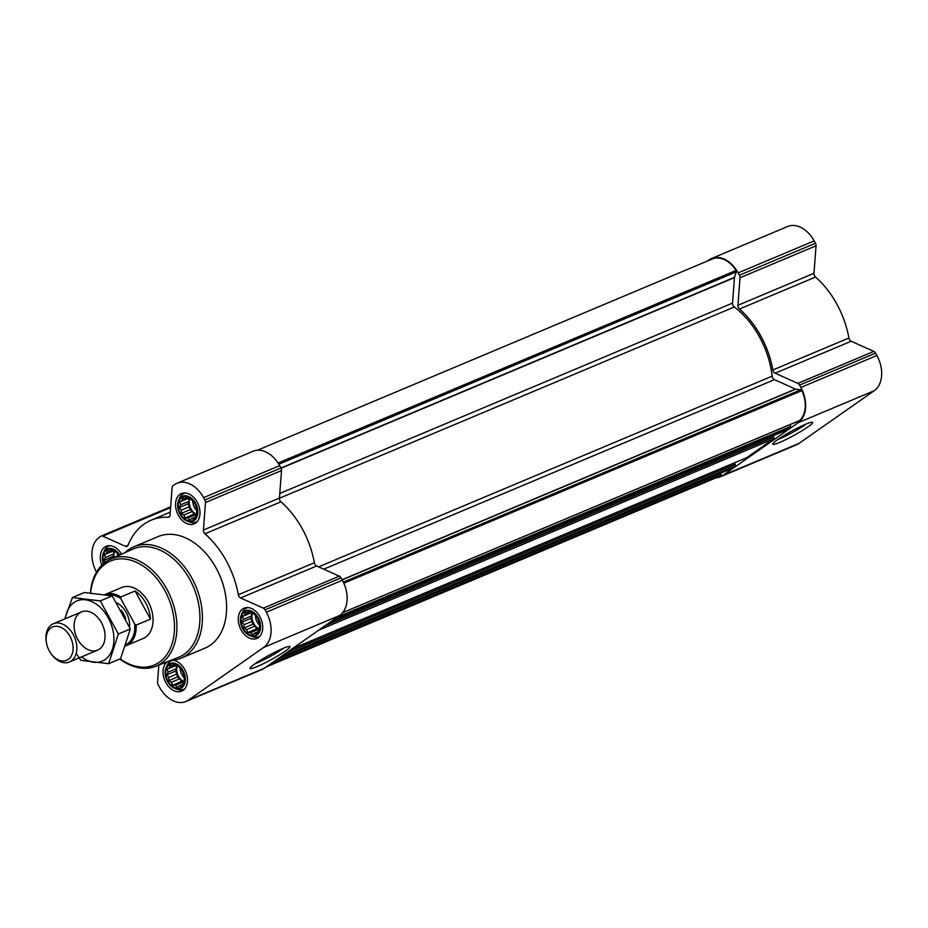 <?xml version="1.0" encoding="UTF-8"?>
<svg xmlns="http://www.w3.org/2000/svg" width="928" height="928" viewBox="0 0 928 928"><rect width="100%" height="100%" fill="white"/><g stroke="black" fill="none" stroke-linecap="round" stroke-linejoin="round"><path stroke-width="1.39" d="M283.307 648.278A19.79 2.111 -28.7 0 1 281.776 649.391A19.79 2.111 -28.7 0 1 255.049 663.752M103.832 563.331A12.795 8.839 67.2 0 1 107.103 549.852A12.795 8.839 67.2 0 1 119.225 555.222M106.059 562.82L104.052 560.234L105.351 557.519L104.47 554.642L106.778 553.158L107.126 550.849L109.968 550.93L111.325 549.84L115.93 551.905L118.807 555.42M196.458 515.237L193.79 519.042L191.91 518.555L189.602 520.04L187.827 518.068L184.997 517.975L183.941 514.982L181.215 513.404L181.285 510.133L179.278 507.535L180.577 504.82L179.696 501.955L182.004 500.47L182.352 498.15L185.194 498.232L186.551 497.153L191.156 499.218L194.926 503.788L196.875 509.658L196.458 515.237M195.089 503.602A12.795 8.839 67.2 0 1 189.382 520.956A12.795 8.839 67.2 0 1 178.802 501.63A12.795 8.839 67.2 0 1 195.089 503.602M259.179 629.81L256.522 633.615L254.643 633.128L252.323 634.613L250.56 632.641L247.718 632.548L246.662 629.555L243.948 627.978L244.006 624.706L241.999 622.108L243.31 619.394L242.417 616.528L244.737 615.044L245.085 612.724L247.915 612.805L249.272 611.726L253.878 613.791L257.659 618.373L259.596 624.231L259.179 629.81M257.81 618.176A12.795 8.839 67.2 0 1 252.114 635.529A12.795 8.839 67.2 0 1 241.535 616.204A12.795 8.839 67.2 0 1 257.81 618.176M183.953 682.509L181.296 686.314L179.417 685.827L177.097 687.312L175.334 685.328L172.492 685.247L171.436 682.242L168.722 680.665L168.792 677.405L166.785 674.807L168.084 672.092L167.191 669.216L169.511 667.731L169.859 665.422L172.689 665.504L174.058 664.413L178.652 666.478L182.433 671.06L184.37 676.93L183.953 682.509M182.584 670.863A12.795 8.839 67.2 0 1 176.888 688.228A12.795 8.839 67.2 0 1 166.309 668.902A12.795 8.839 67.2 0 1 182.584 670.863M799.194 420.709A1.38 0.951 -112.8 0 0 799.611 420.535A25.926 17.91 -112.8 0 0 801.85 390.642A1.38 0.951 -112.8 0 0 800.818 389.772L795.737 389.157L342.154 579.872M795.737 389.157A1.38 0.951 -112.8 0 1 795.47 389.076L774.462 379.656A3.457 2.39 -112.8 0 1 772.154 376.153A76.061 52.548 -112.8 0 0 734.292 306.994A3.457 2.39 -112.8 0 1 732.552 303.085L734.454 277.623A1.38 0.951 -112.8 0 1 734.512 277.321L736.287 271.892A1.38 0.951 -112.8 0 0 736.043 270.466A25.926 17.91 -112.8 0 0 712.333 258.97L257.427 450.242M266.22 666.942L719.768 476.238A25.926 17.91 -112.8 0 0 720.708 475.809A1.38 0.951 -112.8 0 0 721.137 474.672L720.94 473.152M785.192 430.696A1.38 0.951 -112.8 0 0 785.448 430.58L790.076 427.344A1.38 0.951 -112.8 0 0 790.436 426.602L790.61 424.363M746.588 457.736A1.38 0.951 -112.8 0 0 746.854 457.62L773.569 438.898A1.38 0.951 -112.8 0 0 773.708 437.146L772.989 435.835M730.092 469.29A1.38 0.951 -112.8 0 0 730.348 469.174L734.976 465.937A1.38 0.951 -112.8 0 0 735.104 464.186L734.384 462.875M158.839 665.063L157.551 682.208A3.457 2.39 -112.8 0 0 158.143 684.748L159.43 687.091A27.654 19.105 -112.8 0 0 185.983 701.487L262.021 669.517A27.654 19.105 -112.8 0 0 264.503 668.148L339.729 615.45A27.654 19.105 -112.8 0 0 342.362 580.244L341.075 577.889A3.457 2.39 -112.8 0 0 339.323 576.172L316.634 565.987A3.457 2.39 -112.8 0 1 314.36 562.774A78.3 54.102 -112.8 0 0 280.975 501.804A3.457 2.39 -112.8 0 1 279.444 498.069L281.497 470.554A3.457 2.39 -112.8 0 0 280.917 468.014L279.63 465.67A27.654 19.105 -112.8 0 0 253.077 451.263L177.039 483.233A27.654 19.105 -112.8 0 0 174.557 484.613L173.014 485.692A3.457 2.39 -112.8 0 0 172.098 487.548L170.044 515.063A3.457 2.39 -112.8 0 1 168.815 517.105A3.457 2.39 -112.8 0 1 168.072 517.232A78.3 54.102 -112.8 0 0 151.16 520.179A78.3 54.102 -112.8 0 0 128.041 545.27A3.457 2.39 -112.8 0 1 127.02 546.383A3.457 2.39 -112.8 0 1 125.442 546.302L102.753 536.129A3.457 2.39 -112.8 0 0 101.175 536.048A3.457 2.39 -112.8 0 0 100.874 536.222L99.331 537.3A27.654 19.105 -112.8 0 0 96.5 572.147M185.983 701.487A27.654 19.105 -112.8 0 0 188.465 700.118L263.691 647.419A27.654 19.105 -112.8 0 0 266.324 612.213L265.037 609.858A3.457 2.39 -112.8 0 0 263.297 608.142L240.596 597.957L316.634 565.987M177.039 483.233A27.654 19.105 -112.8 0 1 203.592 497.64L204.879 499.983A3.457 2.39 -112.8 0 1 205.471 502.524L203.418 530.039A3.457 2.39 -112.8 0 0 204.949 533.774A78.3 54.102 -112.8 0 1 238.322 594.744A3.457 2.39 -112.8 0 0 240.596 597.957M285.163 651.143A22.748 2.436 -28.7 0 1 262.601 664.077A22.748 2.436 -28.7 0 1 250.05 668.148A22.748 2.436 -28.7 0 1 268.842 655.388A22.748 2.436 -28.7 0 1 289.71 646.433A22.748 2.436 -28.7 0 1 285.163 651.143M259.886 616.714A16.426 11.345 67.2 0 1 256.847 638.441A16.426 11.345 67.2 0 1 240.027 627.699A16.426 11.345 67.2 0 1 244.122 608.165A16.426 11.345 67.2 0 1 259.886 616.714M197.165 502.141A16.426 11.345 67.2 0 1 194.126 523.868A16.426 11.345 67.2 0 1 177.306 513.126A16.426 11.345 67.2 0 1 181.389 493.592A16.426 11.345 67.2 0 1 197.165 502.141M101.813 565.175A16.426 11.345 67.2 0 1 106.175 546.279A16.426 11.345 67.2 0 1 121.568 554.178M173.362 660.318A16.426 11.345 67.2 0 1 184.66 669.413A16.426 11.345 67.2 0 1 181.633 691.14A16.426 11.345 67.2 0 1 165.335 681.558A16.426 11.345 67.2 0 1 167.353 661.722M124.862 552.694A60.506 41.795 67.2 0 1 133.864 546.766L158.062 536.593A60.506 41.795 67.2 0 1 216.154 568.098A60.506 41.795 67.2 0 1 204.96 648.138L180.763 658.312A60.506 41.795 67.2 0 1 170.23 660.597M800.864 387.452L799.576 385.108A3.457 2.39 -112.8 0 0 797.836 383.38L775.147 373.207L851.173 341.237L873.874 351.41A3.457 2.39 -112.8 0 1 875.614 353.139L876.902 355.482A27.654 19.105 -112.8 0 1 874.269 390.7L799.043 443.387A27.654 19.105 -112.8 0 1 796.56 444.767L720.522 476.737A27.654 19.105 -112.8 0 0 723.016 475.356L798.231 422.669A27.654 19.105 -112.8 0 0 800.864 387.452L876.902 355.482M707.426 261.035A3.457 2.39 -112.8 0 1 707.554 260.93L709.096 259.852A27.654 19.105 -112.8 0 1 711.579 258.483A27.654 19.105 -112.8 0 1 738.143 272.878L739.419 275.222A3.457 2.39 -112.8 0 1 740.01 277.762L737.957 305.277A3.457 2.39 -112.8 0 0 739.488 309.012A78.3 54.102 -112.8 0 1 772.862 369.982A3.457 2.39 -112.8 0 0 775.147 373.207M716.172 477.758A27.654 19.105 -112.8 0 0 720.522 476.737M772.862 369.982L848.9 338.012A3.457 2.39 -112.8 0 0 851.173 341.237M848.9 338.012A78.3 54.102 -112.8 0 0 815.526 277.043A3.457 2.39 -112.8 0 1 813.984 273.308L816.048 245.792A3.457 2.39 -112.8 0 0 815.457 243.252L814.169 240.909A27.654 19.105 -112.8 0 0 787.617 226.513L711.579 258.483M807.894 426.926A22.748 2.436 -28.7 0 1 785.332 439.86A22.748 2.436 -28.7 0 1 772.78 443.92A22.748 2.436 -28.7 0 1 791.572 431.16A22.748 2.436 -28.7 0 1 812.441 422.205A22.748 2.436 -28.7 0 1 807.894 426.926M90.642 592.969A56.422 38.976 67.2 0 1 120.396 558.853A56.422 38.976 67.2 0 1 164.743 590.37A56.422 38.976 67.2 0 1 167.469 653.695A56.422 38.976 67.2 0 1 120.13 658.857M107.219 594.976A26.68 18.432 67.2 0 1 120.918 598.804L120.744 597.006A27.654 19.105 67.2 0 0 104.852 594.593A27.654 19.105 67.2 0 1 104.852 594.593L121.719 587.505A27.654 19.105 67.2 0 1 148.271 601.901A27.654 19.105 67.2 0 1 143.156 638.487L126.301 645.586A27.654 19.105 67.2 0 1 125.535 645.876M90.422 592.957A58.151 40.171 67.2 0 1 110.432 559.178A58.151 40.171 67.2 0 1 166.878 589.187A58.151 40.171 67.2 0 1 155.51 666.374A58.151 40.171 67.2 0 1 119.828 658.984M110.432 559.178L132.762 549.144A58.742 40.588 67.2 0 1 189.776 579.466A58.742 40.588 67.2 0 1 178.292 657.43L155.51 666.374M133.864 546.766A60.506 41.795 67.2 0 1 191.957 578.272A60.506 41.795 67.2 0 1 180.763 658.312M183.025 670.561A13.56 9.373 67.2 0 1 184.336 684.586A13.56 9.373 67.2 0 1 174.882 688.425A13.56 9.373 67.2 0 1 166.112 667.568A13.56 9.373 67.2 0 1 183.025 670.561M184.823 688.715A15.556 10.753 67.2 0 1 183.593 689.365A15.556 10.753 67.2 0 1 177.132 689.284L174.882 688.425M166.112 667.568L167.075 665.364A15.556 10.753 67.2 0 1 171.541 660.69A15.556 10.753 67.2 0 1 172.121 660.469M258.251 617.862A13.56 9.373 67.2 0 1 259.562 631.898A13.56 9.373 67.2 0 1 250.108 635.738A13.56 9.373 67.2 0 1 241.338 614.881A13.56 9.373 67.2 0 1 258.251 617.862M260.049 636.016A15.556 10.753 67.2 0 1 258.819 636.678A15.556 10.753 67.2 0 1 252.358 636.596L250.108 635.738M241.338 614.881L242.289 612.677A15.556 10.753 67.2 0 1 246.755 607.991A15.556 10.753 67.2 0 1 248.089 607.573M195.53 503.289A13.56 9.373 67.2 0 1 196.829 517.325A13.56 9.373 67.2 0 1 187.375 521.153A13.56 9.373 67.2 0 1 178.605 500.308A13.56 9.373 67.2 0 1 195.53 503.289M197.328 521.443A15.556 10.753 67.2 0 1 196.098 522.104A15.556 10.753 67.2 0 1 189.625 522.023L187.375 521.153M178.605 500.308L179.568 498.092A15.556 10.753 67.2 0 1 184.034 493.418A15.556 10.753 67.2 0 1 185.368 493M103.391 563.702A13.56 9.373 67.2 0 1 103.391 552.995A13.56 9.373 67.2 0 1 119.724 555.002M103.391 552.995L104.342 550.791A15.556 10.753 67.2 0 1 108.808 546.116A15.556 10.753 67.2 0 1 110.142 545.699M172.689 665.504L174.592 664.703M169.511 667.731L175.496 665.214M167.191 669.216L176.007 665.515M168.084 672.092L176.506 668.543L175.682 671.06L177.619 676.93L179.87 678.704L181.401 681.5L183.988 681.976M176.111 665.585L176.506 668.543M166.785 674.807L175.682 671.06M168.792 677.405L177.213 673.856M168.722 680.665L177.619 676.93M171.436 682.242L179.87 678.704M172.492 685.247L181.401 681.5M175.334 685.328L183.756 681.79M179.417 685.827L182.097 684.69M177.306 666.118A10.37 7.169 -112.8 0 0 178.536 676.28A10.37 7.169 -112.8 0 0 184.011 681.558M184.266 677.892A10.37 7.169 67.2 0 1 180.206 668.438M247.915 612.805L249.818 612.016M244.737 615.044L250.722 612.526M242.417 616.528L251.233 612.828M243.31 619.394L251.732 615.856L250.908 618.361L252.845 624.231L255.096 626.017L256.627 628.813L259.214 629.277M251.337 612.886L251.732 615.856M241.999 622.108L250.908 618.361M244.006 624.706L252.439 621.168M243.948 627.978L252.845 624.231M246.662 629.555L255.096 626.017M247.718 632.548L256.627 628.813M250.56 632.641L258.982 629.091M254.643 633.128L257.323 632.003M252.532 613.42A10.37 7.169 -112.8 0 0 253.762 623.593A10.37 7.169 -112.8 0 0 259.225 628.859M185.194 498.232L187.085 497.443M182.004 500.47L187.99 497.953M179.696 501.955L188.5 498.255M180.577 504.82L188.999 501.282L188.175 503.788L190.112 509.658L192.363 511.432L193.894 514.24L196.481 514.704M188.604 498.313L188.999 501.282M179.278 507.535L188.175 503.788M181.285 510.133L189.706 506.595M181.215 513.404L190.112 509.658M183.941 514.982L192.363 511.432M184.997 517.975L193.894 514.24M187.827 518.068L196.249 514.518M191.91 518.555L194.59 517.43M189.799 498.846A10.37 7.169 -112.8 0 0 191.04 509.008A10.37 7.169 -112.8 0 0 196.504 514.286M109.968 550.93L111.859 550.13M106.778 553.158L112.764 550.64M104.47 554.642L113.274 550.942M105.351 557.519L113.784 553.97L112.949 556.487L113.634 557.74M113.39 551.012L113.784 553.97M104.052 560.234L112.949 556.487M114.585 551.545A10.37 7.169 -112.8 0 0 114.272 557.45M259.492 625.194A10.37 7.169 67.2 0 1 255.432 615.751M196.759 510.62A10.37 7.169 67.2 0 1 192.699 501.178M117.705 555.907A10.37 7.169 67.2 0 1 117.485 553.865M806.038 424.05A19.79 2.111 -28.7 0 1 804.506 425.175A19.79 2.111 -28.7 0 1 777.78 439.524M120.918 598.804L134.653 623.894A26.68 18.432 67.2 0 1 125.953 644.635M134.653 623.894L136.138 625.136A27.654 19.105 67.2 0 1 126.301 645.586M136.138 625.136L150.464 619.115A27.654 19.105 -112.8 0 0 145.731 602.968A27.654 19.105 -112.8 0 0 135.07 590.985L120.744 597.006M150.464 619.115L135.07 590.985M69.983 636.353A18.096 12.505 67.2 0 1 69.02 658.799A18.096 12.505 67.2 0 1 50.68 653.15A18.096 12.505 67.2 0 1 46.551 643.324A18.096 12.505 67.2 0 1 53.499 626.62A18.096 12.505 67.2 0 1 69.983 636.353M46.551 643.324L46.4 642.547A20.741 14.326 67.2 0 1 53.348 623.744A20.741 14.326 67.2 0 1 73.266 634.543A20.741 14.326 67.2 0 1 69.438 661.989A20.741 14.326 67.2 0 1 51.133 653.811L50.68 653.15M65.459 618.651A32.666 22.574 67.2 0 1 101.442 608.559A32.666 22.574 67.2 0 1 105.177 659.506A32.666 22.574 67.2 0 1 81.548 656.896M99.482 649.113A20.741 14.326 67.2 0 1 78.219 640.239A20.741 14.326 67.2 0 1 78.532 613.849A20.741 14.326 67.2 0 1 99.83 620.078A20.741 14.326 67.2 0 1 104.574 631.342A20.741 14.326 67.2 0 1 99.482 649.113M76.212 653.358L80.771 660.33L108.622 663.694L118.378 633.986L100.27 600.915L72.407 597.551L64.751 618.953M118.378 633.986L130.326 628.964L120.57 658.671L108.622 663.694M100.27 600.915L112.218 595.892L130.326 628.964M72.407 597.551L84.355 592.528L112.218 595.892M801.85 390.642L343.836 583.225M799.611 420.535L342.71 612.642M736.043 270.466L278.052 463.037M720.708 475.809L266.382 666.826M790.076 427.344L335.286 618.57M785.448 430.58L330.67 621.806M773.569 438.898L318.791 630.124M746.854 457.62L292.065 648.846M734.976 465.937L280.186 657.163M730.348 469.174L275.57 660.4M265.037 609.858L341.075 577.889M266.324 612.213L342.362 580.244M263.297 608.142L339.323 576.172M238.322 594.744L314.36 562.774M204.949 533.774L280.975 501.804M203.418 530.039L279.444 498.069M205.471 502.524L281.497 470.554M204.879 499.983L280.917 468.014M203.592 497.64L279.63 465.67M168.072 517.232L169.43 516.664M125.442 546.302L128.064 545.2M102.753 536.129L170.601 507.593M188.465 700.118L264.503 668.148M263.691 647.419L339.729 615.45M800.818 389.772L343.325 582.123M795.47 389.076L342.072 579.71M774.462 379.656L323.733 569.177M772.154 376.153L318.582 566.869M734.292 306.994L279.432 498.243M732.552 303.085L279.792 493.452M734.454 277.623L281.045 468.257M734.512 277.321L280.929 468.025M736.287 271.892L278.818 464.244M721.137 474.672L269.77 664.46M735.104 464.186L286.276 652.894M773.708 437.146L324.881 625.855M790.436 426.602L337.398 617.085M799.576 385.108L875.614 353.139M797.836 383.38L873.874 351.41M739.488 309.012L815.526 277.043M737.957 305.277L813.984 273.308M740.01 277.762L816.048 245.792M739.419 275.222L815.457 243.252M738.143 272.878L814.169 240.909M723.016 475.356L799.043 443.387M798.231 422.669L874.269 390.7M116.789 602.875A19.708 13.618 67.2 0 1 126.208 612.457A19.708 13.618 67.2 0 1 129.537 627.142M121.116 610.137A17.632 12.18 67.2 0 1 123.633 613.872A17.632 12.18 67.2 0 1 125.721 618.883M151.16 520.179L170.253 512.152M101.175 536.048L170.659 506.839M730.232 469.243L275.512 660.434M746.727 457.69L292.007 648.881M785.332 430.65L330.612 621.841M799.414 420.662L342.664 612.7M183.593 689.365L184.637 688.936M258.819 636.678L259.863 636.237M246.755 607.991L247.799 607.55M196.098 522.104L197.142 521.664M184.034 493.418L185.078 492.977M108.808 546.116L109.852 545.676M69.438 661.989L97.614 650.134M53.348 623.744L81.536 611.9"/></g></svg>
